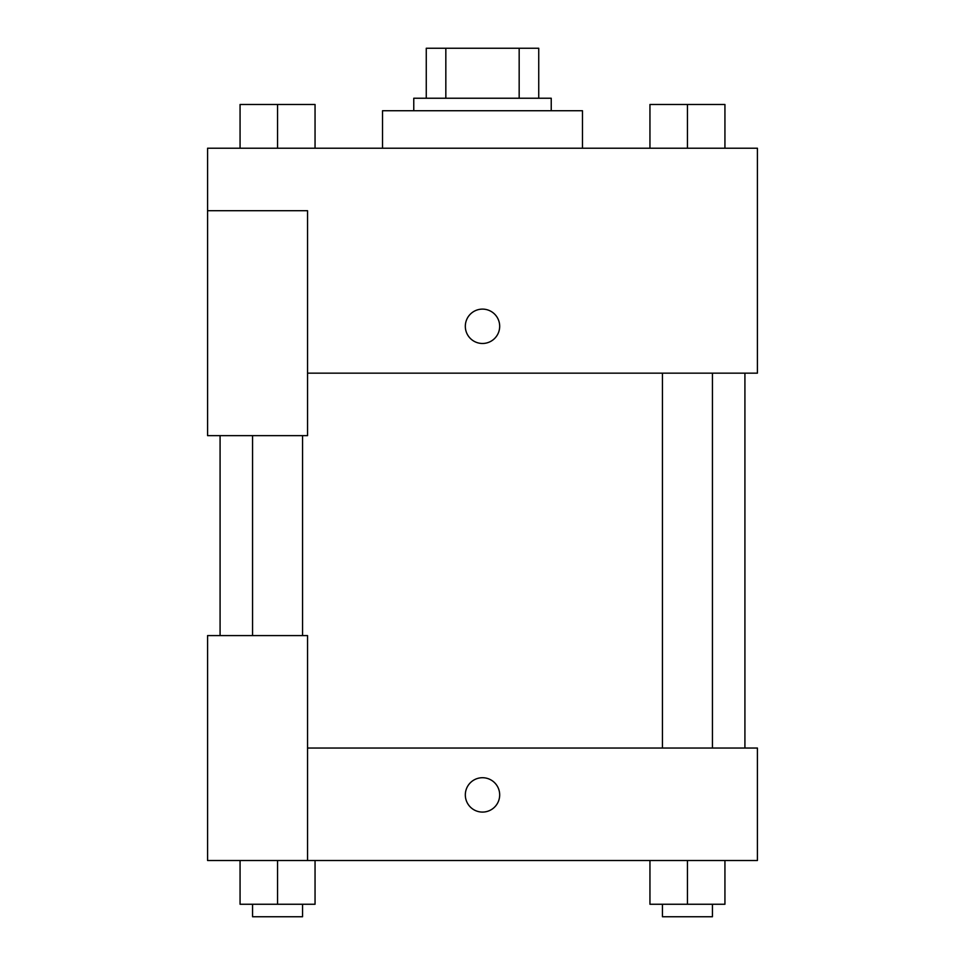 <?xml version="1.0" encoding="UTF-8"?>
<svg xmlns="http://www.w3.org/2000/svg" width="965" height="965" viewBox="0 0 965 965"><rect width="100%" height="100%" fill="white"/><g stroke="black" fill="none" stroke-linecap="round" stroke-linejoin="round"><path stroke-width="1.45" d="M445.83 98.237L445.83 48.25L426.265 48.25L426.265 98.237L426.265 48.25M445.83 48.25L538.735 48.25L538.735 98.237M519.17 98.237L519.17 48.25M413.768 110.734L413.768 98.237L551.232 98.237L551.232 110.734M582.474 148.224L582.474 110.734L382.526 110.734L382.526 148.224M207.584 210.708L207.584 435.637L307.546 435.637L307.546 210.708L207.584 210.708L207.584 148.224L757.416 148.224L757.416 373.153L307.546 373.153M465.323 326.303A17.177 17.177 0 0 1 491.089 311.418A17.177 17.177 0 0 1 491.089 341.176A17.177 17.177 0 0 1 465.323 326.303M307.546 748.044L757.416 748.044L757.416 860.515L207.584 860.515L207.584 635.585L307.546 635.585L307.546 860.515M465.323 794.907A17.177 17.177 0 0 1 491.089 780.022A17.177 17.177 0 0 1 491.089 809.78A17.177 17.177 0 0 1 465.323 794.907M649.952 860.515L649.952 904.253L724.932 904.253L724.932 860.515L724.932 904.253M687.442 904.253L687.442 860.515M712.435 904.253L712.435 916.75L662.448 916.75L662.448 904.253M240.068 860.515L240.068 904.253L315.048 904.253L315.048 860.515L315.048 904.253M277.558 904.253L277.558 860.515M302.552 904.253L302.552 916.75L252.565 916.75L252.565 904.253M649.952 148.224L649.952 104.485L724.932 104.485L724.932 148.224L724.932 104.485M687.442 148.224L687.442 104.485M712.435 104.485L662.448 104.485M240.068 148.224L240.068 104.485L315.048 104.485L315.048 148.224L315.048 104.485M277.558 148.224L277.558 104.485M302.552 104.485L252.565 104.485M744.92 748.044L744.92 373.153M220.08 635.585L220.08 435.637M662.448 373.153L662.448 748.044M712.435 373.153L712.435 748.044M302.552 635.585L302.552 435.637M252.565 635.585L252.565 435.637"/></g></svg>
